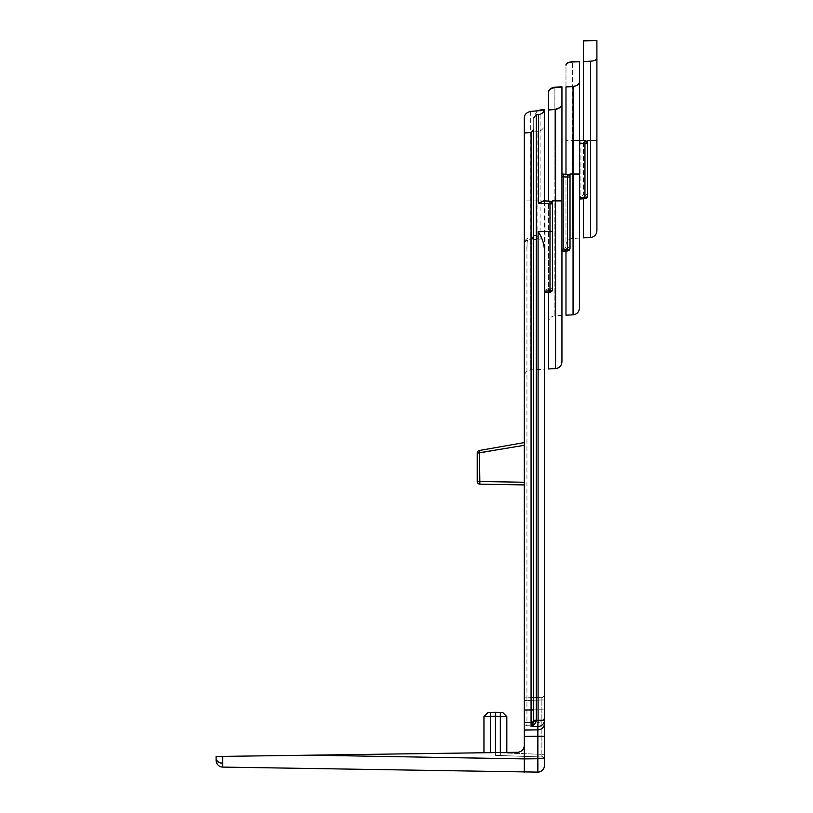 <?xml version="1.0" encoding="UTF-8"?>
<svg xmlns="http://www.w3.org/2000/svg" width="813" height="813" viewBox="0 0 813 813"><rect width="100%" height="100%" fill="white"/><g stroke="black" fill="none" stroke-linecap="round" stroke-linejoin="round"><path stroke-width="0.61" stroke-dasharray="4.07 3.05" d="M544.466 759.688L544.466 758.112L544.466 759.688A2.693 2.693 0 0 0 541.875 756.994A2.693 2.693 0 0 1 544.466 759.688M500.33 752.523L500.33 755.541L495.391 755.368L495.391 752.686L495.391 755.368L541.875 756.994L541.915 756.212L541.875 756.994L495.391 755.368L495.391 752.584L517.668 752.279L490.452 752.655L495.391 752.584L495.391 755.368L506.824 755.775L500.33 755.541L500.33 716.375L506.814 716.68L506.824 752.432M544.466 699.963L544.466 696.162L544.466 699.963L541.875 699.963L541.875 697.28A2.693 2.693 0 0 0 544.466 694.587L544.466 696.162L544.466 694.587A2.693 2.693 0 0 1 541.875 697.28L541.875 754.312L544.466 754.312L544.466 758.112L544.466 736.202L544.466 754.312L541.875 754.312L541.915 756.212L541.875 754.312L495.391 752.686L541.875 754.312L541.875 699.963L544.466 699.963L544.466 765.389M310.424 755.175L524.304 758.905L524.304 745.551C523.907 749.586 521.692 751.832 517.668 752.279L222.681 756.395L222.701 767.086A6.728 6.728 0 0 1 216.095 760.358L216.095 758.905C216.492 762.015 218.687 763.773 222.65 764.159M567.464 174.297A2.693 2.693 0 0 1 570.015 176.98L561.946 176.746L561.946 250.058L567.464 249.652L567.464 174.297L563.429 174.084L563.429 248.829L561.946 248.941L561.946 315.403L561.946 248.941L563.429 248.829L563.429 174.084L561.946 174.012L567.464 174.297L570.015 176.98L570.015 248.27L570.015 246.176L567.464 248.534L570.015 246.176L570.015 174.012L570.015 176.98L567.464 174.297L565.98 174.226L565.98 247.294L563.429 248.829L565.98 247.294L565.98 64.959M565.98 315.19L565.98 251.065M565.98 86.981L565.98 65.253M517.668 752.279C521.692 751.832 523.907 749.586 524.304 745.551L524.304 697.889L541.875 697.28L524.304 697.889L524.304 700.582L541.875 699.963L524.304 700.582L524.304 710.013M555.574 368.604L555.574 108.871L548.501 109.399L548.501 201.116L545.95 200.984L549.984 201.187L548.501 201.116L548.501 288.432L545.95 289.967L548.501 288.432L548.501 201.116L549.984 201.187L549.984 203.921L544.466 203.626L544.466 291.206L549.984 290.8L550.045 292.101L544.527 292.497M590.533 237.508L590.533 140.395L596.905 140.395L596.905 58.038C596.661 59.613 594.537 60.589 590.533 60.975L583.46 61.27L583.46 140.608L584.943 140.679L583.46 140.608L583.46 194.673L580.909 196.319L583.46 194.673L583.46 140.608L579.425 140.395L579.425 61.442L579.425 308.107M548.501 110.009L548.501 92.865M524.304 722.645L524.304 247.975L526.946 247.975L526.946 725.287L531.072 725.186L531.092 238.839L531.377 237.843L532.454 237.538L540.086 239.296C537.21 236.126 535.157 234.876 533.928 235.557L533.714 369.752M537.291 110.853L533.714 117.001L533.653 236.756A2.693 2.348 29.7 0 0 533.928 235.557M524.304 758.905L537.86 758.671L537.86 772.116L222.701 767.086M483.969 716.68L487.891 712.605L483.969 716.68L487.891 712.605L495.391 712.34L500.33 712.513L500.33 716.375L495.391 716.202L495.391 712.34M495.391 752.584L495.391 716.202L490.452 716.375L490.452 712.513M544.466 110.314L544.466 200.902L543.836 200.872M524.517 243.819C524.588 241.207 526.641 239.825 530.676 239.683L530.747 237.884C528.318 237.914 527.098 239.947 527.078 243.981L524.436 243.809L524.304 247.975L524.304 376.622L524.304 118.434M583.46 61.27L583.46 40.884M583.46 237.874L583.46 198.789M544.466 758.671L537.86 758.671L537.86 709.79L544.466 709.79M544.466 716.101A6.728 6.321 180 0 1 537.86 722.422L533.714 722.472L533.714 131.919L537.86 131.716C542.393 130.344 544.588 127.611 544.466 123.535L544.466 109.704M579.425 61.717L579.425 197.884L584.943 197.468L585.004 198.677A2.693 2.693 0 0 0 587.494 195.994A2.693 1.474 0 0 1 584.943 197.468L584.943 143.454L587.494 143.373L584.943 140.679L584.943 143.454M490.452 752.655L483.959 752.747L490.452 752.655L490.452 716.375M583.46 143.373L579.425 143.149L579.425 140.395L584.943 140.679M524.304 736.365L544.466 736.202M579.425 81.351C579.303 83.841 577.179 85.436 573.053 86.117L565.98 86.534M596.905 58.038L596.905 40.65M596.905 140.395L596.905 230.79M524.304 730.054L537.86 729.881A6.728 6.321 180 0 0 544.466 723.57M533.714 131.919L533.714 117.001M524.304 482.241L524.304 442.577L524.304 484.934L524.304 442.577L524.304 484.934L524.304 482.241L477.241 481.469L477.241 453.126L477.241 481.469A2.693 2.693 0 0 0 479.883 484.152L479.883 481.469L479.883 484.152L524.304 484.934M533.714 722.472L533.714 724.159L531.072 725.186M533.714 697.564L533.714 724.159M579.425 197.884L579.425 143.149M579.425 196.431L579.425 198.606L584.943 198.199A2.693 2.205 180 0 0 587.494 195.994A2.693 2.205 180 0 1 584.943 198.199L579.425 198.606L579.425 196.431L579.425 238.087L579.425 196.431L580.909 196.319L579.425 196.431M549.984 201.187L552.535 203.88L552.535 289.418A2.693 1.382 0 0 1 549.984 290.8L549.984 203.921L552.535 203.88L549.984 201.187A2.693 2.693 0 0 1 552.535 203.88L552.535 287.314L549.984 289.682L548.501 289.784L548.501 292.202M544.466 123.535L544.466 369.183L544.466 290.078L544.466 292.091L544.466 291.206L544.466 292.091L544.466 291.206L544.466 292.091L549.984 291.694A2.693 2.276 180 0 0 552.535 289.418A2.693 2.276 180 0 1 549.984 291.694L544.466 292.091L544.466 290.078L544.466 369.183L530.676 369.905L530.676 239.683A927.806 900.906 167.3 0 1 540.086 239.296L540.086 110.649M548.501 368.97L548.501 289.784L549.984 289.682L552.535 287.314L552.535 289.418L552.535 287.314M533.714 200.902L545.95 200.984L544.466 200.902L544.466 203.626M544.466 291.206L544.466 256.471M533.653 236.756A2.693 2.348 29.7 0 1 531.377 237.843L530.747 237.884M500.33 712.513L502.891 712.605L506.814 716.68M587.494 141.879L587.494 193.728L584.943 196.024L583.46 196.136L584.943 196.024L587.494 193.728L587.494 140.395L587.494 195.994M567.464 248.534L565.98 248.646L567.464 248.534L567.464 250.546A2.693 2.276 180 0 0 570.015 248.27A2.693 1.382 0 0 1 567.464 249.652L567.525 250.953A2.693 2.693 0 0 0 570.015 248.27A2.693 2.276 180 0 1 567.464 250.546L561.946 250.953L561.946 250.058L561.946 250.953L561.946 250.058L561.946 250.953L567.464 250.546L567.464 248.534M555.574 108.871C559.822 107.844 561.946 105.72 561.946 102.499L561.946 361.887M526.946 725.287L524.304 726.324M479.467 450.483A2.693 2.693 0 0 0 477.241 453.126A2.693 2.693 0 0 1 479.467 450.483L524.304 442.577L479.467 450.483A2.693 2.693 0 0 0 477.241 453.126A2.693 2.693 0 0 1 479.467 450.483L479.883 453.126L479.467 450.483A2.693 2.693 0 0 0 477.241 453.126L479.883 453.126L479.883 481.469L477.241 481.469L477.241 453.126L479.883 453.126L479.883 481.469L479.883 453.126L477.241 453.126A2.693 2.693 0 0 1 479.467 450.483L479.883 453.126L524.304 445.3M477.241 481.469A2.693 2.693 0 0 0 479.883 484.152A2.693 2.693 0 0 1 477.241 481.469A2.693 2.693 0 0 0 479.883 484.152A2.693 2.693 0 0 1 477.241 481.469L479.883 481.469L479.883 484.152A2.693 2.693 0 0 1 477.241 481.469M561.946 102.499L561.946 87.225M548.501 109.399L548.501 92.377M524.304 247.975L524.436 243.809C524.639 239.987 526.722 237.924 530.686 237.62L533.694 236.603M531.092 238.839A2.693 2.033 -0 0 0 533.714 236.807M582.138 140.537L565.98 140.395L572.352 140.395L572.352 238.463L572.352 62.012L572.352 140.395L580.909 140.476L580.909 196.319L580.909 140.476M561.946 248.941L561.946 250.953L561.946 248.941M548.501 288.432L548.501 289.784L548.501 288.432M545.95 289.967L544.466 290.078L545.95 289.967L545.95 200.984L545.95 289.967M561.946 250.058L561.946 176.746M541.915 756.212L544.466 758.112L541.915 756.212M541.915 698.062L544.466 696.162L541.915 698.062M554.873 87.652L554.873 174.012L548.501 174.012L554.873 174.012L554.873 315.769L554.873 174.012L561.946 174.012L554.873 174.012L554.873 87.652M544.466 200.902L524.304 200.902M530.676 111.361L530.676 369.905C526.773 370.464 524.649 372.7 524.304 376.622M533.714 709.84L537.86 709.79L537.86 131.716M573.053 314.824L573.053 86.117M579.425 174.012L570.015 174.012M561.946 200.902L552.535 200.902M533.714 243.91L527.078 243.981L526.946 247.975M590.533 60.975L590.533 140.395L587.494 140.395M584.943 196.024L584.943 198.199L584.943 196.024M549.984 289.682L549.984 291.694L549.984 289.682M561.946 315.403L554.873 315.769C550.98 316.328 548.856 318.564 548.501 322.487M579.425 238.087L572.352 238.463C568.46 239.012 566.336 241.248 565.98 245.17M579.486 199.083L585.004 198.677M562.007 251.349L567.525 250.953M550.045 292.101A2.693 2.693 0 0 0 552.535 289.418"/><path stroke-width="1.22" d="M216.095 756.486L216.095 758.397C216.492 761.212 218.677 762.787 222.65 763.143L222.701 767.086A6.728 6.728 0 0 1 216.095 760.358L216.095 756.486L222.681 756.395L216.095 756.486L216.095 758.905M561.946 176.746L567.464 177.041L567.464 174.297L561.946 174.012L565.98 174.226L565.98 86.981L573.053 86.564C577.189 85.873 579.313 84.278 579.425 81.767L579.425 308.107C579.08 312.029 576.956 314.265 573.053 314.824L565.98 315.19L565.98 251.065M579.425 81.767L579.425 61.717L572.352 62.012C568.317 62.377 566.194 63.465 565.98 65.253L565.98 64.959C566.194 63.17 568.317 62.103 572.352 61.737L579.425 61.442M561.946 86.778L554.873 87.194C550.675 87.885 548.551 89.613 548.501 92.377L548.501 110.009L555.574 109.47L555.574 368.604C559.476 368.045 561.6 365.809 561.946 361.887L561.946 87.225L554.873 87.652C550.675 88.343 548.551 90.08 548.501 92.865L548.501 201.116L544.466 200.902L544.466 110.314L530.676 111.361C526.306 112.468 524.182 114.826 524.304 118.434L524.304 730.054L537.86 729.881L537.86 736.202L544.466 736.202L544.466 720.216A6.728 6.321 180 0 1 537.86 726.527L537.86 729.881A6.728 6.321 0 0 0 544.466 723.57M580.909 140.476L583.46 140.608L583.46 61.544L590.533 61.249C594.537 60.853 596.661 59.867 596.905 58.292L596.905 40.65L583.46 40.884L583.46 61.544M533.714 129.247L533.714 721.192L531.184 726.497L534.548 724.474L536.265 720.918L533.714 721.192L533.714 129.247L531.072 132.631L524.304 132.966M495.391 752.584L495.391 716.202L490.452 716.375L490.452 712.513L487.891 712.605L483.969 716.68L489.223 716.405M506.824 752.432L506.824 716.68L495.391 716.202L495.391 712.34L490.452 712.513M483.959 752.747L483.959 716.68L483.959 752.747M222.701 767.086L537.86 772.116A6.728 6.728 0 0 0 544.466 765.389L544.466 736.202M540.086 110.649L540.086 110.029L537.291 110.853M524.304 730.054L524.304 772.35L524.304 758.905L310.424 755.175L222.681 756.395L222.65 763.143M540.086 110.029L544.466 109.704L544.466 110.314C543.612 112.59 541.661 114.023 538.613 114.592L538.613 203.28L543.836 200.872L549.984 201.187L549.984 231.42L552.535 231.177L552.535 200.902L552.535 287.314M583.46 198.789L583.46 237.874L590.533 237.508C594.435 236.949 596.559 234.713 596.905 230.79L596.905 58.292M517.668 752.279C521.692 751.832 523.907 749.586 524.304 745.551C523.907 749.586 521.692 751.832 517.668 752.279L310.424 755.175M579.425 143.149L583.46 143.373M561.946 103.058C561.956 106.3 559.832 108.434 555.574 109.47M544.466 720.216L544.466 256.471C545.106 247.04 542.982 238.707 538.094 231.471L538.094 720.216L544.466 720.216M524.304 736.365L537.86 736.202L537.86 772.116A6.728 6.728 0 0 0 544.466 765.389A6.728 6.728 0 0 1 537.86 772.116A6.728 6.728 0 0 0 544.466 765.389M506.814 716.68L502.891 712.605L506.814 716.68L502.891 712.605L495.391 712.34M483.969 716.68L487.891 712.605L483.969 716.68L490.452 716.375L490.452 752.655M533.714 117.661L536.265 114.785L538.613 114.592M533.714 369.752L533.714 697.564M544.466 369.183L544.466 699.963M548.501 292.202L548.501 368.97L555.574 368.604M531.072 132.631L531.072 726.527L537.86 726.527L538.094 720.216L533.714 720.216M579.486 199.083L585.004 198.677L584.943 197.468A2.693 1.474 0 0 0 587.494 195.994L587.494 143.373A2.693 2.693 0 0 0 584.943 140.679A2.693 2.693 0 0 1 587.494 143.373L584.943 143.454L584.943 140.679L587.149 142.051M533.714 720.033A2.693 2.53 0 0 1 531.072 722.564L524.304 722.645L524.304 710.013L533.714 709.932M573.053 86.564L573.053 174.012L570.015 174.012L570.015 248.27L570.015 176.98L567.464 177.041L567.464 249.652A2.693 1.382 0 0 0 570.015 248.27A2.693 2.693 0 0 1 567.525 250.953L567.464 249.652L561.946 250.058M524.304 445.3L477.241 453.126L477.241 481.469A2.693 2.693 0 0 0 479.883 484.152L479.467 450.483A2.693 2.693 0 0 0 477.241 453.126A2.693 2.693 0 0 1 479.467 450.483L524.304 442.577L479.467 450.483M524.304 482.241L477.241 481.469A2.693 2.693 0 0 0 479.883 484.152L524.304 484.934M544.527 292.497L550.045 292.101L549.984 290.8A2.693 1.382 0 0 0 552.535 289.418L552.535 231.177M538.613 203.28L552.535 203.88A2.693 2.693 0 0 0 549.984 201.187M538.094 231.471L549.984 231.42L549.984 290.8L544.466 291.206M570.015 176.98A2.693 2.693 0 0 0 567.464 174.297M584.943 140.679L582.138 140.537M584.943 143.454L584.943 197.468L579.425 197.884M500.33 712.513L500.33 752.523M536.265 720.918L536.265 114.785M544.466 758.671L524.304 758.905M573.053 314.824L573.053 174.012L579.425 174.012M561.946 200.902L552.535 200.902M590.533 61.249L590.533 140.395L596.905 140.395M587.443 140.395L590.533 140.395L590.533 237.508M550.045 292.101A2.693 2.693 0 0 0 552.535 289.418M562.007 251.349L567.525 250.953M585.004 198.677A2.693 2.693 0 0 0 587.494 195.994"/></g></svg>
